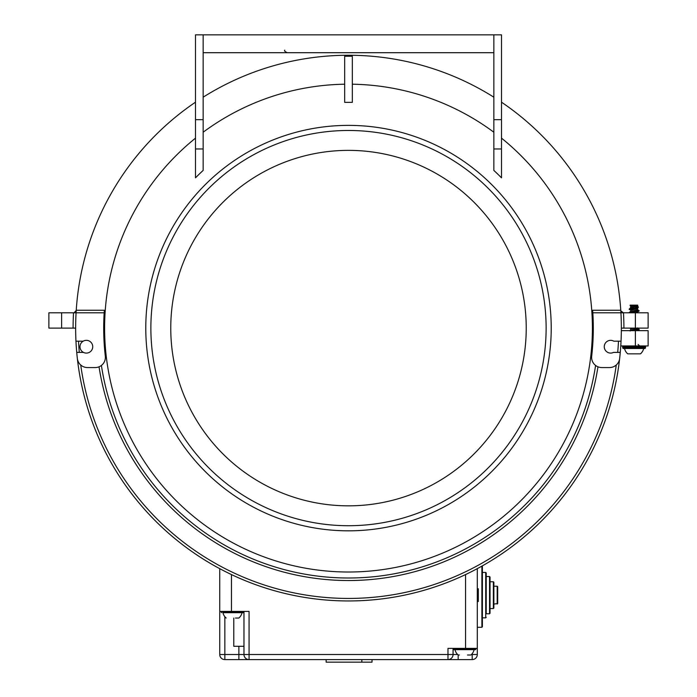 <?xml version="1.0" encoding="UTF-8"?>
<svg xmlns="http://www.w3.org/2000/svg" width="697" height="697" viewBox="0 0 697 697"><rect width="100%" height="100%" fill="white"/><g stroke="black" fill="none" stroke-linecap="round" stroke-linejoin="round"><path stroke-width="1.05" d="M467.513 655.006L470.893 655.006A9.793 9.793 0 0 0 474.108 649.656L475.511 649.656L476.016 648.384M472.191 659.597L472.191 654.5L477.297 654.5A5.097 5.097 0 0 1 472.191 659.597L458.173 659.597L458.173 654.988L459.349 655.006M476.016 648.89L453.067 648.89L453.581 649.656L475.511 649.656M235.464 618.039L238.844 618.039A9.793 9.793 0 0 0 242.059 612.68L222.935 612.68A9.793 9.793 0 0 0 226.142 618.039M240.326 612.68L235.429 612.68M229.557 612.68L222.935 612.68M223.519 612.68L243.462 612.68L243.967 611.914L221.019 611.914L221.019 611.408M627.805 353.858L640.447 353.858A9.793 9.793 0 0 0 643.662 348.5L624.538 348.5A9.793 9.793 0 0 0 627.753 353.858M631.839 310.13L630.193 309.485L637.746 307.821M630.193 309.485L631.961 310.243M630.75 309.895L631.316 309.66L629.313 309.224M631.761 309.982L629.191 309.093L638.4 307.246L636.239 306.61M632.545 309.825L629.679 309.093M629.896 308.771L637.781 307.325L630.193 308.815L630.794 307.691L637.677 306.027L638.06 307.098L637.372 307.49M636.291 306.602L638.06 307.098M629.191 309.363L638.4 307.246M638.295 307.377L635.498 306.758M623.223 348.5L645.065 348.5L645.579 346.714L622.621 346.714L623.135 345.947L622.621 347.733L645.579 347.733L645.065 348.5L645.579 347.733M630.515 307.9L630.794 306.541L637.424 305.147L630.166 305.147L636.117 305.486M634.558 305.147L637.685 305.147L637.685 306.061M630.567 309.86L637.72 307.839M638.034 307.482L635.429 306.767M632.946 309.747L630.193 308.815L633.312 309.686M631.369 330.648L637.389 329.681L637.947 328.644L638.879 329.289M633.32 328.261L632.318 328.104M630.184 312.378L637.389 311.106L637.947 310.069L638.879 310.714M631.02 330.648L637.189 329.559L637.973 329.132L637.685 328.104M633.73 328.191L633.137 328.104M630.829 312.796L630.349 312.613M630.262 312.369L637.973 310.566L637.685 308.632L636.326 308.1M633.73 309.625L631.979 309.329M628.999 312.796L638.156 311.315L639.201 310.923L637.955 310.513M632.545 328.392L630.471 328.104M632.196 330.648L638.156 329.881L639.201 329.498L637.955 329.08M631.595 330.648L637.825 329.777L638.426 329.158L637.938 329.036M632.946 328.322L631.438 328.104M629.618 312.5L637.825 311.202L638.426 310.583L637.938 310.461M636.352 330.648L637.929 330.186M637.86 329.934L636.849 329.629M631.264 328.679L630.315 328.104M631.926 312.796L637.929 311.62M637.86 311.367L636.849 311.062M635.795 330.648L638.008 330.178M638.191 329.881L637.215 329.55M631.456 328.627L629.966 328.104M631.16 312.796L638.008 311.603M638.191 311.306L637.215 310.984M634.322 328.104L630.794 328.827L630.515 330.186L637.685 328.348M635.525 312.796L632.554 312.3M631.761 312.134L631.255 312.021M630.515 311.629L637.685 309.773M636.117 309.198L632.623 308.597M632.327 306.149L630.062 305.452M635.333 330.648L638.539 330.073M638.713 329.768L637.589 329.446M631.552 328.601L629.461 328.104M630.288 312.796L638.539 311.507M638.713 311.193L637.589 310.879M630.227 312.422L630.794 310.252L637.685 308.632M635.568 307.952L635.037 307.856M635.655 311.681L634.47 311.481M636.657 312.796L637.685 312.343L636.439 311.838M635.655 330.247L634.47 330.047M637.319 330.648L636.439 330.413M634.514 330.648L639.201 329.498M639.079 329.629L637.851 329.332M631.761 328.548L629.26 328.104M629.461 312.796L638.156 311.576L639.201 310.923M639.079 311.062L637.851 310.757M631.482 309.625L630.254 308.954M631.221 309.207L630.062 308.998M630.28 308.553L629.33 308.937L630.044 308.344M638.06 307.002L637.868 306.558L638.156 306.95M632.998 309.32L630.497 308.91M636.788 306.297C638.731 306.636 638.443 306.985 635.917 307.325M631.796 309.555L629.574 309.12M635.089 307.847L638.06 307.264M637.032 348.5L641.371 348.5M631.578 309.599L629.748 309.076M635.333 307.908L637.65 307.403M633.346 309.259L630.994 308.832M630.21 311.942L629.679 312.047M639.079 329.211L637.894 328.906L637.677 327.895M629.043 312.709L630.437 311.829M637.886 310.313L637.677 309.32M636.204 311.193L638.339 310.853M632.013 312.369L629.861 312.709M636.204 329.759L638.339 329.42M629.557 330.648L630.28 330.509M629.679 330.622L630.428 330.422M638.461 329.184L637.929 328.601M638.461 310.618L637.929 310.026M633.643 309.207L631.351 308.884M637.258 330.029L637.938 329.759M637.258 311.463L637.938 311.193M635.83 330.23L637.99 329.751M635.83 311.655L637.99 311.184M635.342 307.908L635.83 307.821M635.446 330.212L638.574 329.629M631.526 328.182L631.029 328.104M630.437 312.334L631.717 312.125M635.446 311.637L638.574 311.062M630.515 306.358L631.273 305.957M631.421 309.634L634.976 308.989M637.45 308.414L637.311 307.926M637.45 312.134L637.433 311.698M631.421 328.209L631.918 328.104M635.106 330.151L638.879 329.55M628.999 312.631L630.306 312.195M635.106 311.576L638.879 310.984M639.079 310.635L637.921 310.339M477.297 568.639L477.297 648.384L447.971 648.384L447.971 654.5L249.073 654.5L249.073 659.597L224.843 659.597A5.097 5.097 0 0 1 219.747 654.5L219.747 568.656M92.736 346.74A6.378 6.378 0 0 0 86.384 340.336A6.378 6.378 0 0 0 79.981 346.697A6.378 6.378 0 0 0 86.341 353.091A6.378 6.378 0 0 0 92.736 346.74M361.83 659.597L361.83 662.15L326.135 662.15L326.135 659.597M372.032 659.597L372.032 662.15L361.83 662.15M477.297 654.5L477.297 648.384M477.297 601.528L478.316 601.528L478.316 588.773L477.297 588.773M458.173 659.597L249.073 659.597A5.097 5.097 0 0 1 243.967 654.5L249.073 654.5L249.073 611.408L231.474 611.408L231.474 574.581M219.747 611.408L231.474 611.408M477.297 588.939L478.316 588.939M477.297 593.713L478.316 593.713M477.297 592.598L478.316 592.598M477.297 591.483L478.316 591.483M477.297 590.368L478.316 590.368M477.297 589.409L478.316 589.409M620.8 310.618L620.774 310.418A272.849 272.849 0 0 1 620.922 312.796A272.849 272.849 0 0 1 620.766 345.947L648.123 345.947L648.123 330.648L621.341 330.648M595.595 365.446A249.901 249.901 0 0 1 101.405 365.446A249.901 249.901 0 0 0 595.595 365.446M621.036 341.173L613.787 341.173A6.378 6.378 0 0 0 604.264 346.575A6.378 6.378 0 0 0 613.534 352.394L620.269 352.394A272.849 272.849 0 0 0 620.766 345.947A272.849 272.849 0 0 1 77.35 358.502A10.202 10.202 0 0 0 87.482 367.563L95.184 367.563A10.202 10.202 0 0 0 105.317 356.193A244.804 244.804 0 0 1 104.175 312.796L104.35 310.252A244.804 244.804 0 0 0 104.175 312.796L76.078 312.796A272.849 272.849 0 0 0 348.5 600.953A272.849 272.849 0 0 0 619.65 358.502A10.202 10.202 0 0 1 609.518 367.563L601.816 367.563A10.202 10.202 0 0 1 591.683 356.193A244.804 244.804 0 0 0 592.825 312.796L592.65 310.252L620.766 310.252A272.849 272.849 0 0 0 501.5 102.18M74.117 312.761L76.226 310.418A272.849 272.849 0 0 0 76.078 312.796L48.877 312.796L48.877 328.104L61.624 328.104L61.624 312.796M73.682 312.796L74.771 312.552M203.149 34.85L195.5 34.85L195.5 177.84A214.449 214.449 0 0 1 203.149 170.425L203.149 34.85L501.5 34.85L501.5 177.84A214.449 214.449 0 0 0 493.851 170.425L493.851 148.975L501.5 148.975M501.5 138.145A243.915 243.915 0 0 1 348.5 572.01A243.915 243.915 0 0 1 195.5 138.145M551.222 328.104A202.722 202.722 0 0 1 348.5 530.826A202.722 202.722 0 0 1 145.778 328.104A202.722 202.722 0 0 1 348.5 125.373A202.722 202.722 0 0 1 551.222 328.104M150.874 328.104A197.626 197.626 0 0 0 348.5 525.721A197.626 197.626 0 0 0 546.126 328.104A197.626 197.626 0 0 0 348.5 130.478A197.626 197.626 0 0 0 150.874 328.104M526.235 328.104A177.735 177.735 0 0 0 348.5 150.369A177.735 177.735 0 0 0 170.765 328.104A177.735 177.735 0 0 0 348.5 505.839A177.735 177.735 0 0 0 526.235 328.104M104.35 310.252L76.234 310.252A272.849 272.849 0 0 1 195.5 102.18M83.213 341.173L75.964 341.173A272.849 272.849 0 0 0 76.731 352.394L83.466 352.394M73.525 312.796A275.402 275.402 0 0 0 73.098 328.104L75.651 328.104M73.098 328.104L61.624 328.104M623.318 312.796L620.835 310.827M635.376 312.796L635.376 328.104L648.123 328.104L648.123 312.796L592.825 312.796M635.376 328.104L621.349 328.104M621.89 312.361L622.709 312.726M493.851 34.85L493.851 148.975M352.325 56.248L344.675 56.248L344.675 102.363L352.325 102.363L352.325 56.248M352.325 84.215A243.915 243.915 0 0 1 493.851 132.23M493.851 97.188A272.849 272.849 0 0 0 203.149 97.188M203.149 132.23A243.915 243.915 0 0 1 344.675 84.215M493.851 52.702L203.149 52.702M482.394 572.455L485.713 572.455L485.713 617.847L482.394 617.847L482.394 626.769L482.394 565.842M482.394 617.847L482.394 595.151M486.218 613.769L486.218 572.969L486.218 576.532L489.538 576.532L489.538 613.769L486.218 613.769M489.538 576.532L490.043 577.046L490.043 608.542L493.363 608.542L493.868 608.028L493.868 604.072L497.693 603.567L497.693 586.735L497.188 586.229L497.188 604.072M493.363 608.542L493.363 581.76L490.043 581.76L490.043 613.255L489.538 613.769M497.188 586.229L493.868 586.229L493.868 582.274L493.868 608.028M243.967 646.293L233.774 646.293L233.774 618.039M243.967 611.408L243.967 654.5L238.871 654.5L238.871 659.597M453.067 648.384L453.067 654.5A5.097 5.097 0 0 1 447.971 659.597L447.971 654.5L453.067 654.5A5.097 5.097 0 0 1 447.971 659.597M465.561 574.563L465.561 648.384M219.747 654.5L238.871 654.5L238.871 646.293M224.843 616.688L224.843 659.597M457.641 654.5L453.067 654.5M471.451 654.5L472.191 654.5L472.191 653.664M597.965 366.805A252.453 252.453 0 0 1 99.035 366.805M618.483 341.173A270.297 270.297 0 0 1 617.708 352.394M616.27 365.01A270.297 270.297 0 0 1 80.73 365.01M79.292 352.394A270.297 270.297 0 0 1 78.517 341.173M635.376 345.947L635.376 330.648M623.475 312.796A275.402 275.402 0 0 1 623.902 328.104M493.851 119.675L501.5 119.675M195.5 148.975L203.149 148.975M195.5 119.675L203.149 119.675M477.297 627.283L481.888 627.283L481.888 566.121M454.984 649.656A9.793 9.793 0 0 0 458.199 655.006M221.533 612.68L221.019 611.914M629.591 309.599L630.036 309.729M637.52 307.908L637.964 307.769M630.227 330.997L630.524 330.169M637.685 312.796L637.685 312.343M623.135 348.5L622.621 347.733M638.095 344.423L639.619 345.947M645.065 345.947L645.579 346.714L645.065 345.947M629.739 309.18L630.184 309.311M638.077 306.715L637.677 305.608M630.175 308.431L630.524 307.464M630.227 330.578L630.524 329.751M630.227 312.003L630.524 311.176M284.751 50.149C284.097 50.759 284.942 51.613 287.303 52.702M481.888 627.283L482.394 626.769M485.713 617.847L486.218 617.333M493.363 581.76L493.868 582.274M485.713 572.455L486.218 572.969"/></g></svg>
